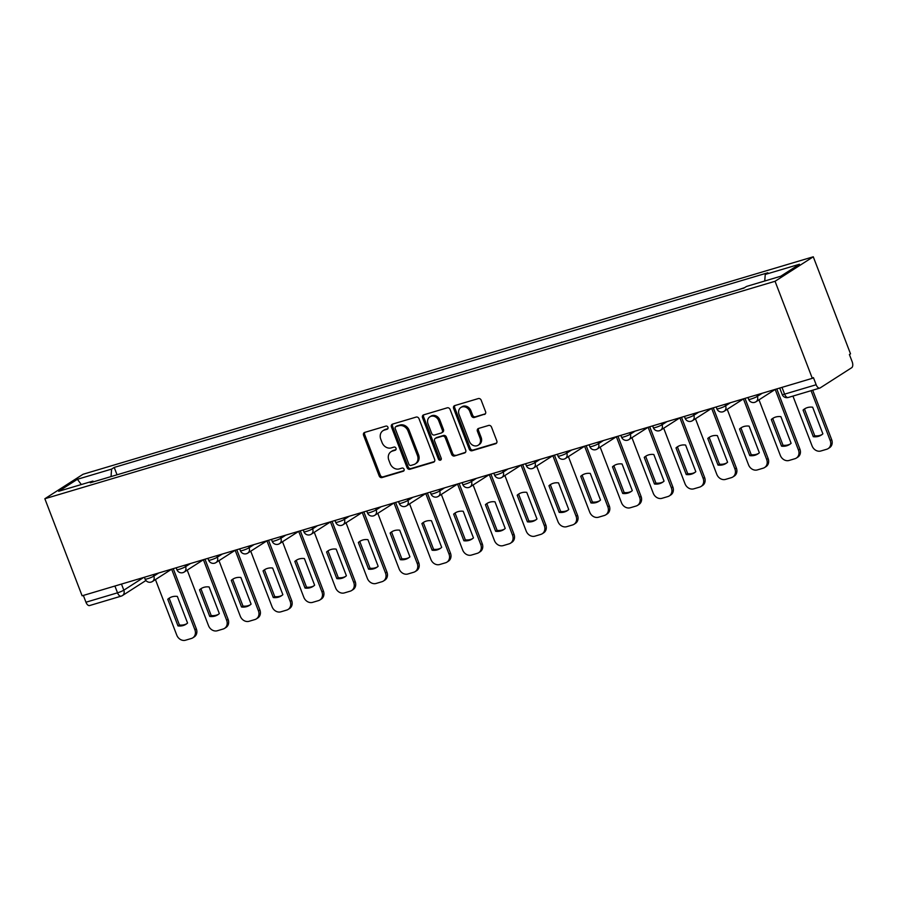 <?xml version="1.0" encoding="UTF-8"?>
<svg xmlns="http://www.w3.org/2000/svg" width="897" height="897" viewBox="0 0 897 897"><rect width="100%" height="100%" fill="white"/><g stroke="black" fill="none" stroke-linecap="round" stroke-linejoin="round"><path stroke-width="1.35" d="M387.941 427.252A1.704 1.446 -122.7 0 0 385.934 426.086L364.698 432.41A2.433 2.063 -122.7 0 0 363.565 435.258L379.162 475.892A2.433 2.063 -122.7 0 0 382.032 477.563L403.269 471.239A1.704 1.446 -122.7 0 0 402.058 468.077L399.311 468.896A7.804 6.604 -122.7 0 1 390.139 463.57L388.838 460.183A7.804 6.604 -122.7 0 1 391.025 451.718A7.804 6.604 -122.7 0 1 392.46 451.056L395.207 450.238A1.704 1.446 -122.7 0 0 393.996 447.076L391.249 447.895A7.804 6.604 -122.7 0 1 382.077 442.58L380.777 439.194A7.804 6.604 -122.7 0 1 382.963 430.717A7.804 6.604 -122.7 0 1 384.398 430.067L387.145 429.248A1.704 1.446 -122.7 0 0 387.941 427.252M484.436 414.481A2.433 2.063 -122.7 0 0 485.569 411.633L481.196 400.23A2.433 2.063 -122.7 0 0 478.325 398.571L454.745 405.59A2.433 2.063 -122.7 0 0 453.613 408.449L469.209 449.083A2.433 2.063 -122.7 0 0 472.08 450.743L495.66 443.712A2.433 2.063 -122.7 0 0 496.792 440.864L491.511 427.095A2.433 2.063 -122.7 0 0 488.641 425.436L478.55 428.441A2.433 2.063 -122.7 0 0 477.417 431.289L480.041 438.117A6.526 5.517 -122.7 0 1 478.213 445.204A6.526 5.517 -122.7 0 1 469.344 441.302L459.073 414.549A6.526 5.517 -122.7 0 1 460.901 407.473A6.526 5.517 -122.7 0 1 469.77 411.364L471.474 415.827A2.433 2.063 -122.7 0 0 474.345 417.486L485.255 413.954M775.053 281.277L812.312 378.332L82.109 595.799L44.85 498.743L775.053 281.277L813.276 256.789L83.062 474.255L44.85 498.743M419.034 418.742A2.433 2.063 -122.7 0 0 416.163 417.083L392.583 424.102A2.433 2.063 -122.7 0 0 391.451 426.961L407.047 467.595A2.433 2.063 -122.7 0 0 409.918 469.254L433.498 462.235A2.433 2.063 -122.7 0 0 434.63 459.376L419.034 418.742M423.664 414.851L447.244 407.821A2.433 2.063 -122.7 0 1 450.115 409.492L465.711 450.126A2.433 2.063 -122.7 0 1 464.579 452.974L454.487 455.979A2.433 2.063 -122.7 0 1 451.617 454.319L445.293 437.837A2.433 2.063 -122.7 0 0 442.434 436.177L435.729 438.173A2.433 2.063 -122.7 0 0 434.597 441.021L441.189 458.176A1.704 1.446 -122.7 0 1 438.386 459.017L422.532 417.699A2.433 2.063 -122.7 0 1 423.664 414.851M812.312 378.332L813.422 377.615L816.158 384.746A4.967 2.568 73.4 0 0 819.813 388.076A4.967 2.568 73.4 0 0 820.161 387.919L851.69 367.714A4.967 2.568 73.4 0 0 852.15 361.682L849.414 354.55L850.524 353.844L813.276 256.789M89.947 605.385A4.967 2.568 -106.6 0 1 89.599 605.553A4.967 2.568 -106.6 0 1 85.955 602.223L117.518 592.816A4.967 0.628 -21 0 0 123.82 590.181L143.632 577.477M83.354 595.429L85.955 602.223M134.483 469.602L148.812 465.341M147.927 465.599L148.723 465.095M180.577 455.878L166.248 460.15M179.692 456.147L180.488 455.631M212.342 446.414L198.013 450.686M211.457 446.684L212.253 446.168M244.107 436.962L229.778 441.223M243.222 437.22L244.018 436.716M275.872 427.499L261.543 431.76M274.987 427.757L275.783 427.252M307.637 418.036L293.308 422.308M306.752 418.305L307.548 417.789M339.414 408.572L325.073 412.844M338.517 408.841L339.313 408.326M371.179 399.12L356.849 403.381M370.282 399.378L371.078 398.873M402.944 389.657L388.614 393.918M402.047 389.915L402.843 389.41M434.709 380.193L420.379 384.465M433.812 380.463L434.608 379.947M466.474 370.73L452.144 375.002M465.577 370.999L466.373 370.483M498.239 361.278L483.909 365.539M497.342 361.536L498.138 361.031M530.004 351.815L515.674 356.075M529.118 352.073L529.914 351.568M561.769 342.351L547.439 346.623M560.883 342.62L561.679 342.105M593.534 332.888L579.204 337.16M592.648 333.157L593.444 332.641M625.299 323.436L610.969 327.697M624.413 323.694L625.209 323.189M657.064 313.972L642.734 318.233M656.178 314.23L656.974 313.726M688.829 304.509L674.499 308.781M687.943 304.778L688.739 304.262M720.594 295.046L706.264 299.318M719.708 295.315L720.504 294.799M744.701 287.601L738.029 289.854M93.703 481.756L92.884 481.095L58.675 491.287L77.389 479.29L111.598 469.097L111.026 476.599M764.737 281.008L765.242 274.437L767.854 272.755L114.222 467.427L111.598 469.097M765.242 274.437L799.451 264.245L780.738 276.242L746.528 286.435L743.905 288.105L90.261 482.777L92.884 481.095M117.047 474.805L114.222 467.427M77.389 479.29L81.324 484.537M387.885 428.643L385.519 429.349A7.804 6.604 -122.7 0 0 384.084 430.011L382.963 430.717M391.025 451.718L392.135 451A7.804 6.604 -122.7 0 1 393.57 450.339L395.947 449.632M364.888 432.354A2.433 2.063 -122.7 0 0 364.687 434.552L380.283 475.186A2.433 2.063 -122.7 0 0 383.142 476.845L404.009 470.633M392.774 424.046A2.433 2.063 -122.7 0 0 392.561 426.243L408.157 466.877A2.433 2.063 -122.7 0 0 411.028 468.537L434.428 461.574M395.992 426.613A1.704 1.446 -122.7 0 0 395.207 428.609L408.897 464.276A1.704 1.446 -122.7 0 0 410.904 465.442L413.797 464.579A7.804 6.604 -122.7 0 0 415.233 463.917A7.804 6.604 -122.7 0 0 417.419 455.452L408.057 431.065A7.804 6.604 -122.7 0 0 398.896 425.75L395.992 426.613L397.113 425.896A1.704 1.446 -122.7 0 0 396.53 426.266M415.233 463.917L416.343 463.211A7.804 6.604 -122.7 0 0 418.54 454.734L417.419 455.452M397.113 425.896L400.006 425.032A7.804 6.604 -122.7 0 1 409.178 430.347L418.54 454.734M465.509 452.312L454.487 455.979M435.28 438.375L436.402 437.658A2.433 2.063 -122.7 0 1 436.85 437.456L443.544 435.46A2.433 2.063 -122.7 0 1 446.403 437.119L452.738 453.602A2.433 2.063 -122.7 0 0 455.598 455.261M423.855 414.795A2.433 2.063 -122.7 0 0 423.642 416.982L439.508 458.3A1.704 1.446 -122.7 0 0 441.167 459.522M438.734 420.738A6.526 5.517 -122.7 0 0 429.865 416.836A6.526 5.517 -122.7 0 0 428.037 423.922L431.659 433.352A2.433 2.063 -122.7 0 0 434.518 435.011L441.212 433.016A2.433 2.063 -122.7 0 0 442.344 430.168L438.734 420.738L439.844 420.02A6.526 5.517 -122.7 0 0 430.975 416.13L429.865 416.836M441.66 432.814L442.782 432.096A2.433 2.063 -122.7 0 0 443.466 429.45L442.344 430.168M439.844 420.02L443.466 429.45M460.901 407.473L462.011 406.756A6.526 5.517 -122.7 0 1 470.88 410.658L472.596 415.109A2.433 2.063 -122.7 0 0 475.455 416.78L485.367 413.82M478.213 445.204L479.323 444.486A6.526 5.517 -122.7 0 0 481.151 437.411L480.041 438.117M478.729 428.385A2.433 2.063 -122.7 0 0 478.527 430.571L481.151 437.411M454.925 405.534A2.433 2.063 -122.7 0 0 454.723 407.731L470.32 448.365A2.433 2.063 -122.7 0 0 473.19 450.025L496.59 443.062M167.761 599.263L177.987 625.904A15.518 13.13 -122.7 0 0 186.038 624.234A15.518 13.13 -122.7 0 0 187.563 623.056L177.337 596.415A15.518 13.13 -122.7 0 0 169.286 598.097A15.518 13.13 -122.7 0 0 167.761 599.263L169.208 598.344L179.434 624.985A15.518 13.13 -122.7 0 0 186.744 623.74M155.439 579.585L176.765 635.132A7.445 6.301 -122.7 0 0 185.522 640.211L191.431 638.462A7.445 6.301 -122.7 0 0 192.799 637.834A7.445 6.301 -122.7 0 0 194.884 629.739L171.652 569.191M170.026 597.66A15.518 13.13 -122.7 0 0 169.208 598.344M173.244 568.664L196.331 628.808A7.445 6.301 57.3 0 1 194.245 636.904L192.799 637.834M179.434 624.985L177.987 625.904M199.526 589.811L209.752 616.452A15.518 13.13 -122.7 0 0 217.803 614.77A15.518 13.13 -122.7 0 0 219.328 613.593L209.102 586.963A15.518 13.13 -122.7 0 0 201.051 588.634A15.518 13.13 -122.7 0 0 199.526 589.811L200.973 588.881L211.199 615.521A15.518 13.13 -122.7 0 0 218.509 614.277M187.204 570.122L208.53 625.68A7.445 6.301 -122.7 0 0 217.287 630.759L223.196 628.999A7.445 6.301 -122.7 0 0 224.564 628.371A7.445 6.301 -122.7 0 0 226.649 620.276L203.417 559.728M201.791 588.197A15.518 13.13 -122.7 0 0 200.973 588.881M205.009 559.201L228.107 619.345A7.445 6.301 57.3 0 1 226.01 627.44L224.564 628.371M211.199 615.521L209.752 616.452M231.291 580.348L241.517 606.989A15.518 13.13 -122.7 0 0 249.568 605.307A15.518 13.13 -122.7 0 0 251.093 604.141L240.867 577.5A15.518 13.13 -122.7 0 0 232.816 579.17A15.518 13.13 -122.7 0 0 231.291 580.348L232.738 579.417L242.964 606.058A15.518 13.13 -122.7 0 0 250.274 604.813M218.969 560.659L240.295 616.217A7.445 6.301 -122.7 0 0 249.052 621.296L254.961 619.535A7.445 6.301 -122.7 0 0 256.329 618.908A7.445 6.301 -122.7 0 0 258.414 610.812L235.182 550.276M233.556 578.733A15.518 13.13 -122.7 0 0 232.738 579.417M236.774 549.738L259.872 609.893A7.445 6.301 57.3 0 1 257.775 617.977L256.329 618.908M242.964 606.058L241.517 606.989M263.056 570.884L273.282 597.525A15.518 13.13 -122.7 0 0 281.333 595.843A15.518 13.13 -122.7 0 0 282.858 594.677L272.632 568.036A15.518 13.13 -122.7 0 0 264.581 569.718A15.518 13.13 -122.7 0 0 263.056 570.884L264.503 569.954L274.729 596.595A15.518 13.13 -122.7 0 0 282.039 595.361M250.734 551.195L272.06 606.753A7.445 6.301 -122.7 0 0 280.817 611.832L286.726 610.072A7.445 6.301 -122.7 0 0 288.094 609.444A7.445 6.301 -122.7 0 0 290.191 601.36L266.947 540.813M265.321 569.281A15.518 13.13 -122.7 0 0 264.503 569.954M268.539 540.274L291.637 600.429A7.445 6.301 57.3 0 1 289.54 608.525L288.094 609.444M274.729 596.595L273.282 597.525M294.821 561.421L305.047 588.062A15.518 13.13 -122.7 0 0 313.098 586.391A15.518 13.13 -122.7 0 0 314.623 585.214L304.397 558.573A15.518 13.13 -122.7 0 0 296.346 560.255A15.518 13.13 -122.7 0 0 294.821 561.421L296.268 560.502L306.494 587.143A15.518 13.13 -122.7 0 0 313.804 585.898M282.499 541.743L303.825 597.29A7.445 6.301 -122.7 0 0 312.582 602.369L318.491 600.62A7.445 6.301 -122.7 0 0 319.859 599.992A7.445 6.301 -122.7 0 0 321.956 591.897L298.712 531.349M297.086 559.818A15.518 13.13 -122.7 0 0 296.268 560.502M300.304 530.822L323.402 590.966A7.445 6.301 57.3 0 1 321.305 599.061L319.859 599.992M306.494 587.143L305.047 588.062M326.586 551.969L336.812 578.61A15.518 13.13 -122.7 0 0 344.863 576.928A15.518 13.13 -122.7 0 0 346.388 575.751L336.162 549.121A15.518 13.13 -122.7 0 0 328.111 550.792A15.518 13.13 -122.7 0 0 326.586 551.969L328.044 551.038L338.27 577.679A15.518 13.13 -122.7 0 0 345.569 576.435M314.264 532.28L335.59 587.838A7.445 6.301 -122.7 0 0 344.347 592.917L350.256 591.157A7.445 6.301 -122.7 0 0 351.624 590.529A7.445 6.301 -122.7 0 0 353.721 582.433L330.477 521.886M328.851 550.354A15.518 13.13 -122.7 0 0 328.044 551.038M332.081 521.359L355.167 581.503A7.445 6.301 57.3 0 1 353.082 589.598L351.624 590.529M338.27 577.679L336.812 578.61M358.352 542.506L368.577 569.147A15.518 13.13 -122.7 0 0 376.628 567.465A15.518 13.13 -122.7 0 0 378.153 566.299L367.927 539.658A15.518 13.13 -122.7 0 0 359.876 541.328A15.518 13.13 -122.7 0 0 358.352 542.506L359.809 541.575L370.035 568.216A15.518 13.13 -122.7 0 0 377.334 566.971M346.029 522.816L367.355 578.374A7.445 6.301 -122.7 0 0 376.112 583.454L382.021 581.693A7.445 6.301 -122.7 0 0 383.389 581.065A7.445 6.301 -122.7 0 0 385.486 572.97L362.242 512.434M360.616 540.891A15.518 13.13 -122.7 0 0 359.809 541.575M363.846 511.895L386.932 572.051A7.445 6.301 57.3 0 1 384.847 580.135L383.389 581.065M370.035 568.216L368.577 569.147M390.128 533.042L400.354 559.683A15.518 13.13 -122.7 0 0 408.393 558.001A15.518 13.13 -122.7 0 0 409.918 556.835L399.692 530.194A15.518 13.13 -122.7 0 0 391.641 531.876A15.518 13.13 -122.7 0 0 390.128 533.042L391.574 532.112L401.8 558.753A15.518 13.13 -122.7 0 0 409.099 557.519M377.805 513.353L399.12 568.911A7.445 6.301 -122.7 0 0 407.888 573.99L413.786 572.23A7.445 6.301 -122.7 0 0 415.154 571.602A7.445 6.301 -122.7 0 0 417.251 563.518L394.007 502.97M392.393 531.439A15.518 13.13 -122.7 0 0 391.574 532.112M395.611 502.432L418.697 562.587A7.445 6.301 57.3 0 1 416.612 570.683L415.154 571.602M401.8 558.753L400.354 559.683M421.893 523.579L432.119 550.22A15.518 13.13 -122.7 0 0 440.158 548.549A15.518 13.13 -122.7 0 0 441.683 547.372L431.457 520.731A15.518 13.13 -122.7 0 0 423.406 522.413A15.518 13.13 -122.7 0 0 421.893 523.579L423.339 522.659L433.565 549.3A15.518 13.13 -122.7 0 0 440.864 548.056M409.57 503.901L430.896 559.448A7.445 6.301 -122.7 0 0 439.653 564.527L445.551 562.778A7.445 6.301 -122.7 0 0 446.93 562.15A7.445 6.301 -122.7 0 0 449.016 554.054L425.772 493.507M424.158 521.976A15.518 13.13 -122.7 0 0 423.339 522.659M427.376 492.98L450.462 553.124A7.445 6.301 57.3 0 1 448.377 561.219L446.93 562.15M433.565 549.3L432.119 550.22M453.658 514.127L463.884 540.768A15.518 13.13 -122.7 0 0 471.923 539.086A15.518 13.13 -122.7 0 0 473.448 537.908L463.222 511.279A15.518 13.13 -122.7 0 0 455.183 512.949A15.518 13.13 -122.7 0 0 453.658 514.127L455.104 513.196L465.33 539.837A15.518 13.13 -122.7 0 0 472.629 538.592M441.335 494.438L462.661 549.996A7.445 6.301 -122.7 0 0 471.418 555.075L477.316 553.314A7.445 6.301 -122.7 0 0 478.695 552.687A7.445 6.301 -122.7 0 0 480.781 544.591L457.537 484.044M455.923 512.512A15.518 13.13 -122.7 0 0 455.104 513.196M459.141 483.517L482.227 543.66A7.445 6.301 57.3 0 1 480.142 551.756L478.695 552.687M465.33 539.837L463.884 540.768M485.423 504.663L495.649 531.304A15.518 13.13 -122.7 0 0 503.688 529.622A15.518 13.13 -122.7 0 0 505.213 528.456L494.987 501.815A15.518 13.13 -122.7 0 0 486.948 503.486A15.518 13.13 -122.7 0 0 485.423 504.663L486.869 503.733L497.095 530.374A15.518 13.13 -122.7 0 0 504.394 529.129M473.1 484.974L494.426 540.532A7.445 6.301 -122.7 0 0 503.183 545.611L509.081 543.851A7.445 6.301 -122.7 0 0 510.46 543.223A7.445 6.301 -122.7 0 0 512.546 535.128L489.302 474.591M487.688 503.049A15.518 13.13 -122.7 0 0 486.869 503.733M490.906 474.053L513.992 534.208A7.445 6.301 57.3 0 1 511.907 542.293L510.46 543.223M497.095 530.374L495.649 531.304M517.188 495.2L527.414 521.841A15.518 13.13 -122.7 0 0 535.464 520.159A15.518 13.13 -122.7 0 0 536.978 518.993L526.752 492.352A15.518 13.13 -122.7 0 0 518.713 494.034A15.518 13.13 -122.7 0 0 517.188 495.2L518.634 494.269L528.86 520.91A15.518 13.13 -122.7 0 0 536.159 519.677M504.865 475.511L526.191 531.069A7.445 6.301 -122.7 0 0 534.948 536.148L540.846 534.388A7.445 6.301 -122.7 0 0 542.225 533.76A7.445 6.301 -122.7 0 0 544.311 525.676L521.067 465.128M519.453 493.597A15.518 13.13 -122.7 0 0 518.634 494.269M522.671 464.59L545.757 524.745A7.445 6.301 57.3 0 1 543.672 532.84L542.225 533.76M528.86 520.91L527.414 521.841M548.953 485.737L559.179 512.378A15.518 13.13 -122.7 0 0 567.229 510.707A15.518 13.13 -122.7 0 0 568.743 509.53L558.517 482.889A15.518 13.13 -122.7 0 0 550.478 484.571A15.518 13.13 -122.7 0 0 548.953 485.737L550.399 484.817L560.625 511.458A15.518 13.13 -122.7 0 0 567.936 510.214M536.63 466.059L557.956 521.606A7.445 6.301 -122.7 0 0 566.713 526.685L572.622 524.936A7.445 6.301 -122.7 0 0 573.99 524.308A7.445 6.301 -122.7 0 0 576.076 516.212L552.832 455.665M551.218 484.133A15.518 13.13 -122.7 0 0 550.399 484.817M554.436 455.138L577.522 515.282A7.445 6.301 57.3 0 1 575.437 523.377L573.99 524.308M560.625 511.458L559.179 512.378M580.718 476.285L590.944 502.925A15.518 13.13 -122.7 0 0 598.994 501.244A15.518 13.13 -122.7 0 0 600.508 500.066L590.282 473.437A15.518 13.13 -122.7 0 0 582.243 475.107A15.518 13.13 -122.7 0 0 580.718 476.285L582.164 475.354L592.39 501.995A15.518 13.13 -122.7 0 0 599.701 500.75M568.395 456.595L589.721 512.153A7.445 6.301 -122.7 0 0 598.478 517.233L604.387 515.472A7.445 6.301 -122.7 0 0 605.755 514.844A7.445 6.301 -122.7 0 0 607.841 506.749L584.597 446.201M582.983 474.67A15.518 13.13 -122.7 0 0 582.164 475.354M586.201 445.674L609.287 505.818A7.445 6.301 57.3 0 1 607.202 513.914L605.755 514.844M592.39 501.995L590.944 502.925M612.483 466.821L622.709 493.462A15.518 13.13 -122.7 0 0 630.759 491.78A15.518 13.13 -122.7 0 0 632.284 490.614L622.058 463.973A15.518 13.13 -122.7 0 0 614.008 465.644A15.518 13.13 -122.7 0 0 612.483 466.821L613.929 465.891L624.155 492.531A15.518 13.13 -122.7 0 0 631.466 491.287M600.16 447.132L621.486 502.69A7.445 6.301 -122.7 0 0 630.243 507.769L636.152 506.009A7.445 6.301 -122.7 0 0 637.52 505.381A7.445 6.301 -122.7 0 0 639.606 497.286L616.374 436.749M614.748 465.207A15.518 13.13 -122.7 0 0 613.929 465.891M617.966 436.211L641.052 496.366A7.445 6.301 57.3 0 1 638.967 504.45L637.52 505.381M624.155 492.531L622.709 493.462M644.248 457.358L654.474 483.999A15.518 13.13 -122.7 0 0 662.524 482.317A15.518 13.13 -122.7 0 0 664.049 481.151L653.823 454.51A15.518 13.13 -122.7 0 0 645.773 456.192A15.518 13.13 -122.7 0 0 644.248 457.358L645.694 456.427L655.92 483.068A15.518 13.13 -122.7 0 0 663.231 481.835M631.925 437.669L653.251 493.227A7.445 6.301 -122.7 0 0 662.008 498.306L667.917 496.546A7.445 6.301 -122.7 0 0 669.285 495.918A7.445 6.301 -122.7 0 0 671.371 487.833L648.139 427.286M646.513 455.754A15.518 13.13 -122.7 0 0 645.694 456.427M649.731 426.748L672.828 486.903A7.445 6.301 57.3 0 1 670.732 494.998L669.285 495.918M655.92 483.068L654.474 483.999M676.013 447.895L686.239 474.535A15.518 13.13 -122.7 0 0 694.289 472.865A15.518 13.13 -122.7 0 0 695.814 471.687L685.588 445.047A15.518 13.13 -122.7 0 0 677.538 446.728A15.518 13.13 -122.7 0 0 676.013 447.895L677.459 446.975L687.685 473.616A15.518 13.13 -122.7 0 0 694.996 472.371M663.69 428.217L685.016 483.763A7.445 6.301 -122.7 0 0 693.773 488.843L699.682 487.093A7.445 6.301 -122.7 0 0 701.05 486.466A7.445 6.301 -122.7 0 0 703.136 478.37L679.904 417.823M678.278 446.291A15.518 13.13 -122.7 0 0 677.459 446.975M681.496 417.296L704.594 477.439A7.445 6.301 57.3 0 1 702.497 485.535L701.05 486.466M687.685 473.616L686.239 474.535M707.778 438.442L718.004 465.083A15.518 13.13 -122.7 0 0 726.054 463.401A15.518 13.13 -122.7 0 0 727.579 462.224L717.353 435.594A15.518 13.13 -122.7 0 0 709.303 437.265A15.518 13.13 -122.7 0 0 707.778 438.442L709.224 437.512L719.45 464.153A15.518 13.13 -122.7 0 0 726.761 462.908M695.455 418.753L716.781 474.311A7.445 6.301 -122.7 0 0 725.538 479.39L731.447 477.63A7.445 6.301 -122.7 0 0 732.815 477.002A7.445 6.301 -122.7 0 0 734.901 468.907L711.669 408.359M710.043 436.828A15.518 13.13 -122.7 0 0 709.224 437.512M713.261 407.832L736.359 467.976A7.445 6.301 57.3 0 1 734.262 476.072L732.815 477.002M719.45 464.153L718.004 465.083M739.543 428.979L749.769 455.62A15.518 13.13 -122.7 0 0 757.819 453.938A15.518 13.13 -122.7 0 0 759.344 452.772L749.118 426.131A15.518 13.13 -122.7 0 0 741.068 427.802A15.518 13.13 -122.7 0 0 739.543 428.979L740.989 428.048L751.215 454.689A15.518 13.13 -122.7 0 0 758.526 453.445M727.22 409.29L748.547 464.848A7.445 6.301 -122.7 0 0 757.303 469.927L763.212 468.167A7.445 6.301 -122.7 0 0 764.58 467.539A7.445 6.301 -122.7 0 0 766.677 459.443L743.434 398.907M741.808 427.364A15.518 13.13 -122.7 0 0 740.989 428.048M745.026 398.369L768.124 458.524A7.445 6.301 57.3 0 1 766.027 466.608L764.58 467.539M751.215 454.689L749.769 455.62M771.308 419.516L781.534 446.157A15.518 13.13 -122.7 0 0 789.584 444.475A15.518 13.13 -122.7 0 0 791.109 443.309L780.883 416.668A15.518 13.13 -122.7 0 0 772.833 418.35A15.518 13.13 -122.7 0 0 771.308 419.516L772.766 418.585L782.991 445.226A15.518 13.13 -122.7 0 0 790.291 443.993M758.985 399.827L780.312 455.384A7.445 6.301 -122.7 0 0 789.068 460.464L794.977 458.703A7.445 6.301 -122.7 0 0 796.345 458.075A7.445 6.301 -122.7 0 0 798.442 449.991L775.199 389.444M773.573 417.912A15.518 13.13 -122.7 0 0 772.766 418.585M776.791 388.906L799.889 449.061A7.445 6.301 57.3 0 1 797.792 457.156L796.345 458.075M782.991 445.226L781.534 446.157M803.073 410.052L813.299 436.693A15.518 13.13 -122.7 0 0 821.349 435.023A15.518 13.13 -122.7 0 0 822.874 433.845L812.648 407.204A15.518 13.13 -122.7 0 0 804.598 408.886A15.518 13.13 -122.7 0 0 803.073 410.052L804.531 409.133L814.756 435.774A15.518 13.13 -122.7 0 0 822.056 434.529M792.948 396.082L812.077 445.921A7.445 6.301 -122.7 0 0 820.833 451L826.742 449.251A7.445 6.301 -122.7 0 0 828.11 448.623A7.445 6.301 -122.7 0 0 830.207 440.528L811.067 390.677M805.338 408.449A15.518 13.13 -122.7 0 0 804.531 409.133M812.693 390.195L831.654 439.597A7.445 6.301 57.3 0 1 829.568 447.693L828.11 448.623M814.756 435.774L813.299 436.693M121.476 584.082L123.82 590.181A4.967 4.205 -122.7 0 1 122.429 595.574A4.967 4.205 -122.7 0 1 121.51 595.989A4.967 2.568 -106.6 0 1 121.162 596.146A4.967 2.568 -106.6 0 1 117.518 592.816L114.917 586.033M756.799 394.871L757.371 396.362L762.248 393.245M725.023 404.323L725.606 405.825L730.483 402.708M693.258 413.786L693.841 415.289L698.718 412.16M661.493 423.249L662.076 424.752L666.953 421.624M629.728 432.713L630.311 434.204L635.177 431.087M597.963 442.165L598.546 443.667L603.412 440.55M566.198 451.628L566.781 453.131L571.647 450.002M534.433 461.092L535.004 462.594L539.882 459.466M502.668 470.555L503.239 472.046L508.117 468.929M470.903 480.007L471.474 481.51L476.352 478.393M439.138 489.47L439.709 490.973L444.587 487.845M407.373 498.934L407.944 500.436L412.822 497.308M375.608 508.397L376.179 509.888L381.057 506.771M343.843 517.849L344.414 519.352L349.292 516.235M312.078 527.313L312.649 528.815L317.527 525.687M280.312 536.776L280.884 538.278L285.762 535.15M248.536 546.239L249.119 547.731L253.997 544.614M216.771 555.692L217.354 557.194L222.232 554.077M185.006 565.155L185.589 566.657L190.456 563.529M153.241 574.618L153.824 576.121L158.691 572.992M144.395 577.253L145.112 579.114A4.967 0.628 -21 0 0 148.711 578.374A4.967 0.628 -21 0 0 153.824 576.121A4.967 4.205 57.3 0 1 152.423 581.514A4.967 4.205 57.3 0 1 151.515 581.929M176.16 567.79L176.877 569.651A4.967 0.628 -21 0 0 180.476 568.911A4.967 0.628 -21 0 0 185.589 566.657A4.967 4.205 57.3 0 1 184.199 572.051A4.967 4.205 57.3 0 1 183.28 572.465M207.925 558.326L208.642 560.188A4.967 0.628 -21 0 0 212.241 559.459A4.967 0.628 -21 0 0 217.354 557.194A4.967 4.205 57.3 0 1 215.964 562.587A4.967 4.205 57.3 0 1 215.045 563.013M239.69 548.874L240.407 550.724A4.967 0.628 -21 0 0 244.006 549.996A4.967 0.628 -21 0 0 249.119 547.731A4.967 4.205 57.3 0 1 247.729 553.135A4.967 4.205 57.3 0 1 246.81 553.55M271.466 539.411L272.172 541.272A4.967 0.628 -21 0 0 275.771 540.532A4.967 0.628 -21 0 0 280.884 538.278A4.967 4.205 57.3 0 1 279.494 543.672A4.967 4.205 57.3 0 1 278.575 544.087M303.231 529.948L303.937 531.809A4.967 0.628 -21 0 0 307.536 531.069A4.967 0.628 -21 0 0 312.649 528.815A4.967 4.205 57.3 0 1 311.259 534.208A4.967 4.205 57.3 0 1 310.34 534.623M334.996 520.484L335.702 522.346A4.967 0.628 -21 0 0 339.301 521.617A4.967 0.628 -21 0 0 344.414 519.352A4.967 4.205 57.3 0 1 343.024 524.745A4.967 4.205 57.3 0 1 342.105 525.171M366.761 511.032L367.467 512.882A4.967 0.628 -21 0 0 371.066 512.153A4.967 0.628 -21 0 0 376.179 509.888A4.967 4.205 57.3 0 1 374.789 515.293A4.967 4.205 57.3 0 1 373.87 515.708M398.526 501.569L399.232 503.43A4.967 0.628 -21 0 0 402.831 502.69A4.967 0.628 -21 0 0 407.944 500.436A4.967 4.205 57.3 0 1 406.554 505.83A4.967 4.205 57.3 0 1 405.635 506.244M430.291 492.105L430.997 493.967A4.967 0.628 -21 0 0 434.597 493.227A4.967 0.628 -21 0 0 439.709 490.973A4.967 4.205 57.3 0 1 438.319 496.366A4.967 4.205 57.3 0 1 437.411 496.781M462.056 482.642L462.774 484.503A4.967 0.628 -21 0 0 466.362 483.775A4.967 0.628 -21 0 0 471.474 481.51A4.967 4.205 57.3 0 1 470.084 486.903A4.967 4.205 57.3 0 1 469.176 487.329M493.821 473.19L494.539 475.04A4.967 0.628 -21 0 0 498.127 474.311A4.967 0.628 -21 0 0 503.239 472.046A4.967 4.205 57.3 0 1 501.849 477.451A4.967 4.205 57.3 0 1 500.941 477.866M525.586 463.727L526.304 465.588A4.967 0.628 -21 0 0 529.892 464.848A4.967 0.628 -21 0 0 535.004 462.594A4.967 4.205 57.3 0 1 533.614 467.987A4.967 4.205 57.3 0 1 532.706 468.402M557.351 454.263L558.069 456.125A4.967 0.628 -21 0 0 561.657 455.384A4.967 0.628 -21 0 0 566.781 453.131A4.967 4.205 57.3 0 1 565.379 458.524A4.967 4.205 57.3 0 1 564.471 458.939M589.116 444.8L589.834 446.661A4.967 0.628 -21 0 0 593.433 445.932A4.967 0.628 -21 0 0 598.546 443.667A4.967 4.205 57.3 0 1 597.144 449.061A4.967 4.205 57.3 0 1 596.236 449.487M620.881 435.348L621.599 437.198A4.967 0.628 -21 0 0 625.198 436.469A4.967 0.628 -21 0 0 630.311 434.204A4.967 4.205 57.3 0 1 628.909 439.608A4.967 4.205 57.3 0 1 628.001 440.023M652.646 425.884L653.364 427.746A4.967 0.628 -21 0 0 656.963 427.006A4.967 0.628 -21 0 0 662.076 424.752A4.967 4.205 57.3 0 1 660.685 430.145A4.967 4.205 57.3 0 1 659.766 430.56M684.411 416.421L685.129 418.282A4.967 0.628 -21 0 0 688.728 417.542A4.967 0.628 -21 0 0 693.841 415.289A4.967 4.205 57.3 0 1 692.45 420.682A4.967 4.205 57.3 0 1 691.531 421.097M716.176 406.958L716.894 408.819A4.967 0.628 -21 0 0 720.493 408.09A4.967 0.628 -21 0 0 725.606 405.825A4.967 4.205 57.3 0 1 724.215 411.218A4.967 4.205 57.3 0 1 723.296 411.645M747.952 397.506L748.659 399.356A4.967 0.628 -21 0 0 752.258 398.627A4.967 0.628 -21 0 0 757.371 396.362A4.967 4.205 57.3 0 1 755.98 401.766A4.967 4.205 57.3 0 1 755.061 402.181M781.993 387.358L784.606 394.142L816.158 384.746M779.717 388.042L782.195 394.501A4.967 0.628 -21 0 0 784.606 394.142A4.967 2.568 -106.6 0 0 788.25 397.483A4.967 2.568 -106.6 0 0 788.598 397.315M385.519 429.349L384.398 430.067M395.79 449.868L395.207 450.238M393.57 450.339L392.46 451.056M403.841 470.869L403.269 471.239M383.142 476.845L382.032 477.563M380.283 475.186L379.162 475.892M364.687 434.552L363.565 435.258M387.728 428.878L387.145 429.248M434.316 461.708L433.498 462.235M411.028 468.537L409.918 469.254M408.157 466.877L407.047 467.595M392.561 426.243L391.451 426.961M409.178 430.347L408.057 431.065M400.006 425.032L398.896 425.75M465.397 452.447L464.579 452.974M452.738 453.602L451.617 454.319M446.403 437.119L445.293 437.837M443.544 435.46L442.434 436.177M436.85 437.456L435.729 438.173M439.508 458.3L438.386 459.017M423.642 416.982L422.532 417.699M475.455 416.78L474.345 417.486M472.596 415.109L471.474 415.827M470.88 410.658L469.77 411.364M478.527 430.571L477.417 431.289M496.478 443.185L495.66 443.712M473.19 450.025L472.08 450.743M470.32 448.365L469.209 449.083M454.723 407.731L453.613 408.449M196.331 628.808L194.884 629.739M228.107 619.345L226.649 620.276M259.872 609.893L258.414 610.812M291.637 600.429L290.191 601.36M323.402 590.966L321.956 591.897M355.167 581.503L353.721 582.433M386.932 572.051L385.486 572.97M418.697 562.587L417.251 563.518M450.462 553.124L449.016 554.054M482.227 543.66L480.781 544.591M513.992 534.208L512.546 535.128M545.757 524.745L544.311 525.676M577.522 515.282L576.076 516.212M609.287 505.818L607.841 506.749M641.052 496.366L639.606 497.286M672.828 486.903L671.371 487.833M704.594 477.439L703.136 478.37M736.359 467.976L734.901 468.907M768.124 458.524L766.677 459.443M799.889 449.061L798.442 449.991M831.654 439.597L830.207 440.528M145.112 579.114A4.967 4.967 0 0 0 152.423 581.514L171.82 569.079M176.877 569.651A4.967 4.967 0 0 0 184.199 572.051L203.585 559.627M208.642 560.188A4.967 4.967 0 0 0 215.964 562.587L235.35 550.164M240.407 550.724A4.967 4.967 0 0 0 247.729 553.135L267.115 540.7M272.172 541.272A4.967 4.967 0 0 0 279.494 543.672L298.88 531.237M303.937 531.809A4.967 4.967 0 0 0 311.259 534.208L330.645 521.785M335.702 522.346A4.967 4.967 0 0 0 343.024 524.745L362.41 512.322M367.467 512.882A4.967 4.967 0 0 0 374.789 515.293L394.175 502.858M399.232 503.43A4.967 4.967 0 0 0 406.554 505.83L425.94 493.395M430.997 493.967A4.967 4.967 0 0 0 438.319 496.366L457.705 483.943M462.774 484.503A4.967 4.967 0 0 0 470.084 486.903L489.47 474.479M494.539 475.04A4.967 4.967 0 0 0 501.849 477.451L521.247 465.016M526.304 465.588A4.967 4.967 0 0 0 533.614 467.987L553.012 455.553M558.069 456.125A4.967 4.967 0 0 0 565.379 458.524L584.777 446.101M589.834 446.661A4.967 4.967 0 0 0 597.144 449.061L616.542 436.637M621.599 437.198A4.967 4.967 0 0 0 628.909 439.608L648.307 427.174M653.364 427.746A4.967 4.967 0 0 0 660.685 430.145L680.072 417.71M685.129 418.282A4.967 4.967 0 0 0 692.45 420.682L711.837 408.258M716.894 408.819A4.967 4.967 0 0 0 724.215 411.218L743.602 398.795M748.659 399.356A4.967 4.967 0 0 0 755.98 401.766L775.367 389.332M819.813 388.076L788.25 397.483A4.967 4.967 0 0 1 782.195 394.501M145.931 580.505L122.429 595.574A4.967 4.967 0 0 1 121.162 596.146L89.599 605.553M396.799 426.041L395.678 426.759"/></g></svg>
